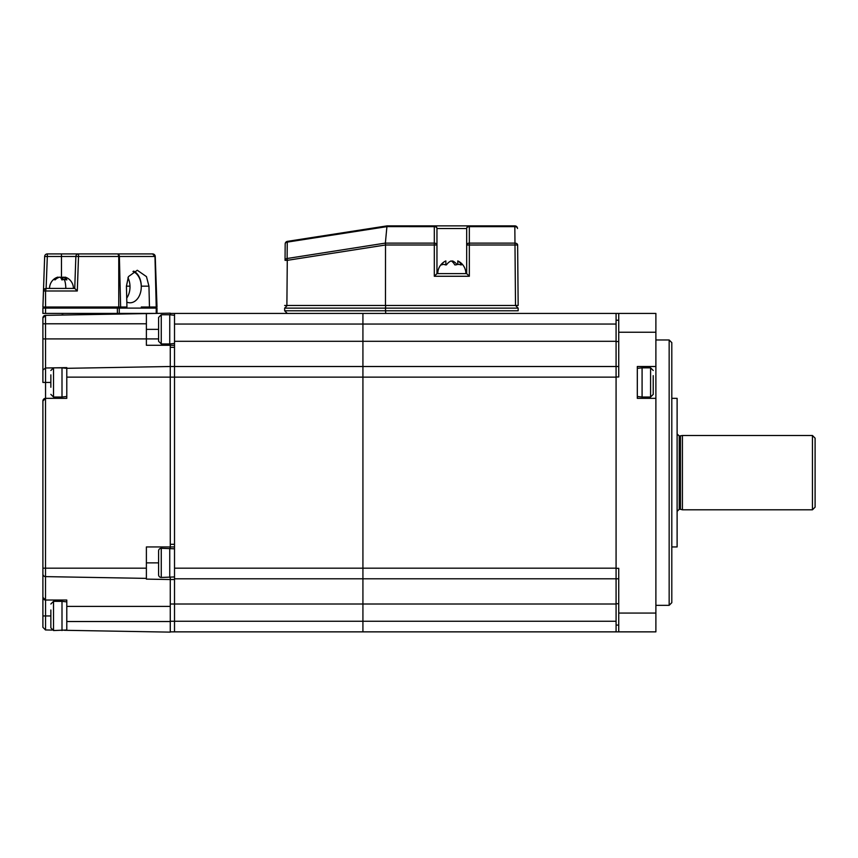 <?xml version="1.0" encoding="UTF-8"?>
<svg xmlns="http://www.w3.org/2000/svg" width="858" height="858" viewBox="0 0 858 858"><rect width="100%" height="100%" fill="white"/><g stroke="black" fill="none" stroke-linecap="round" stroke-linejoin="round"><path stroke-width="1.29" d="M618.736 625.085L616.076 625.085L616.076 631.863L655.887 631.863L655.887 613.062L618.736 613.062L618.736 568.328L616.076 568.328L616.076 616.838L616.076 322.511L616.076 427.541L616.076 328.249L616.076 376.973L618.736 376.973L618.736 313.438L616.076 313.438L616.076 320.216L618.736 320.216M618.736 341.559L616.076 341.559L616.076 313.438L362.923 313.438L362.923 324.045L616.076 324.045L616.076 621.256L362.923 621.256L362.923 631.863L174.517 631.863L616.076 631.863L616.076 603.742L618.736 603.742M618.736 578.796L362.923 578.796L362.923 631.863M618.736 366.505L362.923 366.505L362.923 621.256L174.517 621.256L174.517 631.863L170.27 631.863M170.27 313.438L362.923 313.438L362.923 366.505L174.517 366.505L174.517 621.256L170.27 621.256M655.887 366.505L637.312 366.505L637.312 398.348L655.887 398.348L655.887 313.438L618.736 313.438M669.154 339.972L671.803 342.621L671.803 602.681L669.154 605.33L669.154 339.972L655.887 339.972M618.736 613.062L618.736 631.863L616.076 631.863M618.736 631.863L655.887 631.863M616.076 578.796L616.076 568.328M616.076 376.973L616.076 366.505M618.736 332.239L655.887 332.239M655.887 613.062L655.887 398.348M174.517 313.438L174.517 366.505L170.27 366.527L170.27 548.337L170.27 546.954L170.27 548.337L170.27 546.954L174.517 546.954M174.517 324.045L362.923 324.045L362.923 578.796L174.517 578.796L362.923 578.796M616.076 568.178L174.517 568.178L174.517 609.405L174.517 329.354L174.517 544.304L170.27 544.304M680.437 436.036L680.437 509.277L682.421 509.802L682.421 435.499L679.236 436.036L679.236 509.277L677.112 511.389M812.451 435.499L815.1 438.159L815.1 507.153L812.451 509.802L812.451 435.499L682.421 435.499M317.674 236.658L387.065 225.868L434.309 225.868A2.649 2.649 0 0 1 436.958 228.518A2.649 1.877 180 0 0 434.309 226.641L386.915 226.63L385.371 243.093L385.521 244.938L385.371 243.136L434.309 243.136A2.649 1.877 0 0 1 436.958 245.013L436.958 273.627L434.309 276.265L434.309 244.991L385.521 244.991L385.478 305.469L518.157 305.469L515.508 305.469L514.832 226.641L469.337 226.641A2.649 1.877 180 0 0 466.677 228.518A2.649 2.649 0 0 1 469.337 225.868L514.832 225.868L514.832 226.641A2.649 1.877 179.5 0 1 517.492 228.496A2.649 2.649 0 0 0 514.832 225.868M517.814 265.669L517.631 244.991A2.649 1.877 179.5 0 0 514.982 243.136L469.337 243.136A2.649 1.877 0 0 0 466.677 245.013L466.677 228.518L436.958 228.518L436.958 245.013L434.309 244.991L434.309 225.868L469.337 225.868L469.337 276.265L434.309 276.265M436.958 228.518L436.958 273.627L466.677 273.627L466.677 245.013L517.631 244.991L518.157 305.469M385.371 243.093L287.119 258.505L287.258 242.117L287.43 241.355L387.076 225.868L386.915 226.63L287.258 242.117A2.649 1.898 -179.5 0 0 285.178 243.951L285.038 260.339A2.649 1.898 -179.5 0 1 287.119 258.505L287.28 260.339L285.038 260.339M385.521 244.991L287.28 260.339L286.883 305.469L385.478 305.469M466.677 245.013L466.677 273.627L469.337 276.265M287.43 241.355A2.649 2.649 0 0 0 285.178 243.951M286.883 305.469L284.641 305.469M385.692 313.438L385.478 308.129L284.641 308.129L284.641 310.778L518.157 310.778L518.157 308.129L385.478 308.129L385.692 305.469M284.641 310.778L287.301 313.438M518.157 308.129L515.508 305.469M287.301 305.469L284.641 308.129M45.506 315.347L45.549 367.996L42.9 370.055L42.9 317.996A2.649 2.649 0 0 1 45.506 315.347A2.649 2.649 0 0 0 42.9 317.996L45.506 315.347L146.386 313.588L146.386 345.281L170.27 345.281L170.27 343.897L170.27 345.281L170.27 343.897L170.27 345.281L174.517 345.281M170.27 546.954L146.386 546.954L146.386 579.118L170.27 579.536L170.27 577.413M158.601 562.869L146.386 562.869M616.076 377.123L66.785 377.123L66.785 368.318L170.27 366.505L170.27 345.281M66.785 377.123L66.785 398.348L45.549 398.348A2.649 2.649 0 0 0 42.9 401.008L42.9 462.923M54.569 367.835L66.785 367.621L66.785 368.318M146.386 329.354L158.601 329.354L158.601 317.417L161.25 314.757L161.25 343.951L158.601 341.302L158.601 329.354M170.27 314.822L170.27 313.17L146.386 313.588M66.785 630.33L66.785 621.524L170.27 621.524L170.27 632.131L64.318 630.287M52.006 630.072L45.549 629.954A2.649 2.649 0 0 1 45.399 629.954A2.649 2.649 0 0 0 45.506 629.954L42.9 627.305L42.9 597.372A2.649 2.649 0 0 0 45.506 600.021L66.785 600.021L66.785 621.524M170.27 621.524L170.27 606.391L66.785 606.391M174.517 579.515L170.27 579.515L170.27 606.391M146.386 578.378L45.506 576.619A2.649 2.649 0 0 1 42.9 573.97L42.9 597.372L45.506 600.021A2.649 2.649 0 0 0 45.549 600.021L45.549 629.954M42.9 482.378L42.9 544.304M53.153 367.857L45.549 367.996L45.549 382.432L42.9 382.432L42.9 370.055M50.858 382.432L45.549 382.432L45.549 398.348L42.9 401.008L42.9 606.391M42.9 573.97L42.9 568.178L45.506 568.178L45.506 600.021M127.949 277.681A15.927 11.261 -90 0 1 130.008 286.862A15.927 11.261 -90 0 1 126.727 298.112M126.823 302.134A15.927 11.261 90 0 0 130.008 302.788A15.927 11.261 90 0 0 141.27 286.862A15.927 11.261 90 0 0 132.958 271.493M156.231 313.406L156.231 308.097L157.003 308.097L157.003 313.406L117.385 313.406L117.385 308.097L119.262 308.097L119.262 313.406M156.231 308.097L119.262 308.097M117.385 308.097L42.9 308.097L42.9 313.406L117.385 313.406M107.497 307.003L107.497 308.097M152.531 308.097L152.531 307.003M133.666 271.107A15.927 11.261 -90 0 1 141.27 286.164L148.949 286.164L146.461 276.619L137.291 270.249L128.443 276.619L126.426 286.164L129.998 286.164M148.949 286.164L149.464 307.003L157.003 307.003L155.244 256.488L152.585 253.925L118.029 253.925L119.38 256.488L118.758 256.488L118.029 253.925L78.507 253.925A2.649 2.649 0 0 0 75.858 256.488L74.743 288.427L75.858 256.488L47.319 256.488L46.107 288.427L74.743 288.427L77.306 290.98L45.549 290.98L46.107 288.427L44.691 288.835L43.458 290.98L44.659 256.488A2.649 2.649 0 0 1 47.319 253.925L78.507 253.925L78.507 256.488L75.858 256.488M43.511 290.519L42.9 307.003L126.941 307.003L126.426 286.164M46.107 288.427L44.691 288.835M45.549 307.003L45.549 290.98L43.458 290.98L42.9 307.003M141.27 307.003L149.464 307.003L141.27 307.003M119.273 255.555A2.649 2.649 0 0 0 118.49 254.515M154.976 256.456L152.585 253.925A2.649 2.649 0 0 1 155.244 256.488A2.649 2.649 0 0 0 152.585 253.925M62.001 315.058L52.006 315.229M50.858 387.258L50.858 374.86M66.785 396.493L62.001 397.029L62.001 367.835L53.518 367.835L50.858 370.484M66.785 630.008L53.518 630.544L50.858 627.884L50.858 609.995M62.001 630.544L62.001 601.351L53.518 601.351L50.858 604.011M50.858 617.159L50.858 623.101M653.228 375.665L653.228 394.369L650.579 397.029L650.579 367.835L653.228 370.484M637.312 368.361L642.084 367.835L642.084 397.029L650.579 397.029M653.228 382.7L653.228 375.933M174.517 343.425L169.745 343.951L169.745 314.757L161.25 314.757M174.517 576.941L161.25 577.466A2.649 2.649 0 0 1 158.601 574.817L158.601 550.933A2.649 2.649 0 0 1 161.25 548.283L174.517 548.809M169.745 577.466L169.745 548.283M158.601 555.212L158.601 559.041M158.601 566.709L158.601 570.538M443.479 264.403A9.223 5.706 -90 0 0 441.688 264.875L441.216 264.875A13.406 10.532 -90 0 1 444.959 261.358A13.406 10.532 -90 0 1 445.86 260.918L445.86 264.875L445.281 264.875A9.223 5.706 -90 0 0 443.479 264.403M445.86 264.436A9.223 7.25 -90 0 1 446.675 264.586M451.823 261.358A13.406 8.301 90 0 1 452.531 260.918A13.406 10.532 -90 0 1 456.971 264.586M457.786 264.436L457.786 260.918A13.406 8.301 90 0 1 461.443 264.875L460.671 264.875A9.223 7.25 90 0 0 456.102 264.875L454.772 264.875A13.406 8.301 -90 0 0 451.115 260.918A13.406 10.532 90 0 0 446.471 264.875L445.86 264.875M461.443 264.875L460.671 264.875M446.471 264.875L445.281 264.875M456.102 264.875L454.772 264.875M465.883 273.627A14.06 14.06 0 0 0 458.687 261.358A13.406 10.532 90 0 0 457.786 260.918M69.852 279.923A11.647 10.854 90 0 0 68.801 278.989A11.647 10.854 90 0 0 64.908 277.091A11.647 4.215 90 0 1 66.827 279.923A8.902 8.301 90 0 0 64.361 279.526A8.902 8.301 90 0 0 61.883 279.923A11.647 4.215 -90 0 0 59.963 277.091A11.647 10.854 90 0 0 55.019 279.923A8.902 3.228 -90 0 0 53.089 279.923A11.647 10.854 -90 0 1 54.151 278.989A11.647 10.854 -90 0 1 58.044 277.091L58.044 277.777M61.476 253.925L61.476 278.989A11.647 4.215 90 0 1 62.988 277.091A11.647 10.854 -90 0 1 64.908 277.777M64.908 279.547L64.908 277.091M62.988 279.644L62.988 277.091M671.803 546.954L677.112 546.954L677.112 398.348L671.803 398.348M616.076 604.011L170.27 604.011M616.076 341.302L174.517 341.302M170.27 347.308L174.517 347.308M158.601 338.91L42.9 338.91M42.9 615.947L50.858 615.947M146.386 323.788L42.9 323.788M45.506 398.348L45.506 568.178L146.386 568.178M45.549 308.097L45.549 313.406M156.231 307.003L154.976 256.488L119.38 256.488L120.635 307.003M119.38 256.478L118.758 256.478L118.758 307.003M118.758 256.488L78.507 256.488L77.306 290.98M47.319 256.488L44.659 256.488A2.649 2.649 0 0 1 47.319 253.925L47.319 256.488M62.001 397.029L53.518 397.029L53.518 367.835M53.518 630.544L53.518 601.351M161.25 577.466L161.25 548.283M64.361 279.526A11.937 4.322 90 0 1 65.798 288.427M655.887 605.33L669.154 605.33M812.451 509.802L682.421 509.802M679.236 509.277L680.437 509.277M679.236 436.036L677.112 433.912M64.318 315.015L62.001 314.757M53.518 397.029L50.858 394.369M66.785 368.361L62.001 367.835M66.785 601.887L62.001 601.351M642.084 367.835L650.579 367.835M637.312 396.493L642.084 397.029M169.745 343.951L161.25 343.951M174.517 315.294L169.745 314.757M444.959 261.358A14.06 14.06 0 0 0 437.752 273.627M54.151 278.989A11.937 11.937 0 0 0 49.539 288.427M73.413 288.427A11.937 11.937 0 0 0 68.801 278.989"/></g></svg>
